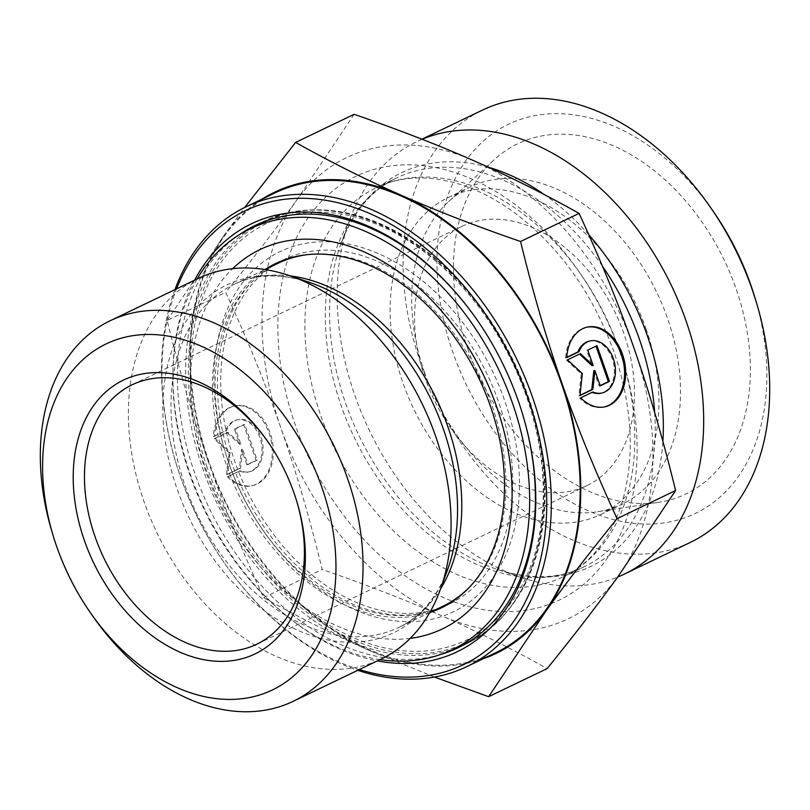 <?xml version="1.0" encoding="UTF-8"?>
<svg xmlns="http://www.w3.org/2000/svg" width="810" height="810" viewBox="0 0 810 810"><rect width="100%" height="100%" fill="white"/><g stroke="black" fill="none" stroke-linecap="round" stroke-linejoin="round"><path stroke-width="0.61" stroke-dasharray="4.05 3.04" d="M227.347 476.796A40.824 28.836 77.4 0 0 251.657 485.767A40.824 28.836 77.4 0 0 270.904 439.638A40.824 28.836 77.4 0 0 233.857 406.083A40.824 28.836 77.4 0 0 213.344 436.58L225.514 430.738A26.679 18.843 -102.6 0 1 236.935 419.894A26.679 18.843 -102.6 0 1 261.144 441.815A26.679 18.843 -102.6 0 1 248.579 471.957A26.679 18.843 -102.6 0 1 239.517 470.954L227.347 476.796L240.621 470.711A26.679 18.843 77.4 0 0 249.682 471.714A26.679 18.843 77.4 0 0 262.248 441.571A26.679 18.843 77.4 0 0 238.039 419.651A26.679 18.843 77.4 0 0 226.618 430.485L214.447 436.337A40.824 28.836 -102.6 0 1 234.961 405.84A40.824 28.836 -102.6 0 1 272.008 439.384A40.824 28.836 -102.6 0 1 252.76 485.514A40.824 28.836 -102.6 0 1 228.45 476.553M213.344 436.58L214.447 436.337M239.517 470.954L240.621 470.711M225.514 430.738L226.618 430.485M257.175 460.151L247.951 464.575L242.625 449.256L240.58 468.119L227.671 474.316L230.05 452.314L215.227 438.564L228.126 432.368L240.843 444.143L235.507 428.824L244.721 424.399L257.175 460.151L256.071 460.394L243.618 424.642L234.404 429.077L239.73 444.396L227.023 432.621L214.113 438.817L228.946 452.557L226.567 474.569L239.476 468.372L241.512 449.509L246.847 464.829L256.071 460.394M246.847 464.829L247.951 464.575M241.512 449.509L242.625 449.256M239.476 468.372L240.58 468.119M226.567 474.569L227.671 474.316M228.946 452.557L230.05 452.314M214.113 438.817L215.227 438.564M227.023 432.621L228.126 432.368M239.73 444.396L240.843 444.143M234.404 429.077L235.507 428.824M243.618 424.642L244.721 424.399M566.737 357.605L565.633 357.848L566.757 357.311M580.74 397.821L579.636 398.075A40.824 28.836 77.4 0 0 603.946 407.035A40.824 28.836 77.4 0 0 604.503 406.903M586.693 327.24A40.824 28.836 77.4 0 0 586.146 327.361A40.824 28.836 77.4 0 0 565.633 357.848M589.224 341.162A26.679 18.843 -102.6 0 1 613.443 363.082A26.679 18.843 -102.6 0 1 600.868 393.225M592.12 392.354A26.679 18.843 -102.6 0 1 591.806 392.222L579.636 398.075M592.91 391.979L591.806 392.222M597.01 345.667L586.693 350.345L592.029 365.664M587.797 350.102L586.693 350.345M579.514 354.071L566.413 360.085L581.236 373.825L578.856 395.837L579.99 395.29M580.416 353.636L579.312 353.889M567.516 359.842L566.413 360.085M582.349 373.582L581.236 373.825M579.96 395.594L578.856 395.837M593.811 370.777L599.137 386.097L600.159 385.6M600.24 385.843L599.137 386.097M440.194 654.612A234.242 163.6 64.3 0 1 194.613 472.878A234.242 163.6 64.3 0 1 238.717 235.102M477.961 321.195A234.242 163.6 64.3 0 1 478.163 321.489A234.242 163.6 64.3 0 1 522.46 413.718A234.242 163.6 64.3 0 1 522.561 414.062M194.552 280.219A237.441 165.827 -115.7 0 0 190.34 474.366A237.441 165.827 -115.7 0 0 377.369 660.879M359.346 669.546A251.829 175.881 64.3 0 1 223.428 561.593A251.829 175.881 64.3 0 1 180.397 476.584A251.829 175.881 64.3 0 1 175.81 462.439A251.829 175.881 64.3 0 1 176.519 288.876M174.94 289.636A255.028 178.119 -115.7 0 0 175.598 461.761A255.028 178.119 -115.7 0 0 180.255 476.088A255.028 178.119 -115.7 0 0 223.833 562.18A255.028 178.119 -115.7 0 0 357.767 670.305M274.873 192.962A255.028 178.119 -115.7 0 0 209.132 462.216A255.028 178.119 -115.7 0 0 495.69 652.738M198.339 278.397A211.147 147.471 -115.7 0 0 143.917 501.319A211.147 147.471 -115.7 0 0 381.156 659.067M51.982 531.765A211.147 147.471 -115.7 0 0 55.829 543.621A211.147 147.471 -115.7 0 0 91.915 614.901M167.174 320.487L224.552 234.738A255.828 178.676 -115.7 0 0 208.585 462.338C193.56 419.327 179.759 372.043 167.174 320.487L225.696 292.38C247.475 339.511 265.842 384.608 280.786 427.66C295.812 470.671 309.623 517.954 322.208 569.511C366.859 584.952 406.63 600.372 441.521 615.772C476.493 631.132 511.697 648.749 547.155 668.594M262.146 199.068A255.828 178.676 -115.7 0 0 224.552 234.738L244.64 207.492M434.403 677.049L369.319 650.45A255.828 178.676 -115.7 0 0 482.973 658.854M369.319 650.45C334.348 635.081 299.143 617.473 263.685 597.618C241.896 550.486 223.53 505.389 208.585 462.338A255.828 178.676 -115.7 0 0 369.319 650.45M263.685 597.618L322.208 569.511M354.132 114.311L296.754 200.06C276.848 227.691 253.165 258.461 225.696 292.38M268.758 442.999A143.907 100.501 64.3 0 1 269.254 443.708A143.907 100.501 64.3 0 1 296.46 500.367A143.907 100.501 64.3 0 1 296.713 501.208M425.149 378.179A143.907 100.501 64.3 0 1 462.237 226.253A143.907 100.501 64.3 0 1 623.933 333.76A143.907 100.501 64.3 0 1 586.835 485.686A143.907 100.501 64.3 0 1 425.149 378.179M473.455 160.572A255.828 178.676 64.3 0 1 634.189 348.685A255.828 178.676 64.3 0 1 618.222 576.285A255.828 178.676 64.3 0 1 441.521 615.772A255.828 178.676 64.3 0 1 280.786 427.66A255.828 178.676 64.3 0 1 296.754 200.06A255.828 178.676 64.3 0 1 473.455 160.572M424.612 372.762A175.881 122.836 64.3 0 1 448.639 201.548A175.881 122.836 64.3 0 1 469.952 187.069A175.881 122.836 64.3 0 1 667.572 318.472A175.881 122.836 64.3 0 1 622.242 504.164A175.881 122.836 64.3 0 1 597.618 511.738A175.881 122.836 64.3 0 1 424.612 372.762M467.724 348.796A194.268 135.685 -115.7 0 0 658.813 502.311A194.268 135.685 -115.7 0 0 736.087 288.826A194.268 135.685 -115.7 0 0 494.262 159.681A194.268 135.685 -115.7 0 0 467.724 348.796M646.015 328.819A175.881 122.836 64.3 0 1 600.686 514.512A175.881 122.836 64.3 0 1 413.809 409.151A175.881 122.836 64.3 0 1 448.396 197.427A175.881 122.836 64.3 0 1 646.015 328.819M422.111 139.269A239.841 167.508 -115.7 0 0 416.563 141.76A239.841 167.508 -115.7 0 0 349.535 220.198A239.841 167.508 -115.7 0 0 521.103 577.439A239.841 167.508 -115.7 0 0 617.655 577.064M690.262 542.437A239.841 167.508 64.3 0 1 435.436 398.763A239.841 167.508 64.3 0 1 482.598 110.049M714.106 212.625A215.855 150.751 -115.7 0 0 448.224 194.582A215.855 150.751 -115.7 0 0 602.792 516.426A215.855 150.751 -115.7 0 0 754.93 297.614M429.847 612.522A191.069 133.448 64.3 0 1 281.404 557.685A191.069 133.448 64.3 0 1 212.665 376.701A191.069 133.448 64.3 0 1 265.093 269.497M220.927 372.732A191.069 133.448 64.3 0 1 283.996 259.534A191.069 133.448 64.3 0 1 487.002 373.997A191.069 133.448 64.3 0 1 449.439 604.007A191.069 133.448 64.3 0 1 295.407 559.761A191.069 133.448 64.3 0 1 220.927 372.732M410.204 638.361A210.458 146.985 64.3 0 1 190.654 374.179A210.458 146.985 64.3 0 1 232.652 268.667M379.971 659.634A233.442 163.043 64.3 0 1 173.117 367.082A233.442 163.043 64.3 0 1 197.144 278.974M188.588 359.65A233.442 163.043 64.3 0 1 265.65 221.332A233.442 163.043 64.3 0 1 513.682 361.179A233.442 163.043 64.3 0 1 467.775 642.198A233.442 163.043 64.3 0 1 279.592 588.141A233.442 163.043 64.3 0 1 188.588 359.65M251.414 228.177A234.242 163.6 -115.7 0 0 202.864 468.919A234.242 163.6 -115.7 0 0 453.539 649.033M461.892 645.813A234.242 163.6 -115.7 0 0 466.064 643.909A234.242 163.6 -115.7 0 0 512.122 361.928A234.242 163.6 -115.7 0 0 263.24 221.606A234.242 163.6 -115.7 0 0 259.149 223.671M207.137 467.431A231.042 161.362 64.3 0 1 381.135 226.213A231.042 161.362 64.3 0 1 511.869 601.658A231.042 161.362 64.3 0 1 207.137 467.431M228.673 462.621A199.868 139.593 -115.7 0 0 492.288 578.725A199.868 139.593 -115.7 0 0 379.191 253.955A199.868 139.593 -115.7 0 0 228.673 462.621M229.108 464.11A190.269 132.891 64.3 0 1 278.154 263.22C223.297 287.013 200.222 376.478 231.538 462.439C249.834 513.044 278.286 553.25 316.912 583.048C332.839 594.955 349.069 603.612 365.604 609.019C394.267 618.04 420.025 617.129 442.898 606.255A190.269 132.891 64.3 0 1 229.108 464.11M308.731 254.492A190.269 132.891 64.3 0 1 480.31 377.207A190.269 132.891 64.3 0 1 468.828 587.847M290.253 275.896A190.269 132.891 -115.7 0 0 234.019 284.421A190.269 132.891 -115.7 0 0 184.974 485.301A190.269 132.891 -115.7 0 0 398.763 627.456A190.269 132.891 -115.7 0 0 440.579 588.88M429.756 612.573L398.763 627.456C420.653 616.977 436.924 597.719 447.576 569.673A192.841 134.683 64.3 0 1 315.505 636.883A192.841 134.683 64.3 0 1 177.005 488.673A192.841 134.683 64.3 0 1 309.633 282.437C281.08 273.223 255.879 273.881 234.019 284.421L265.002 269.538M588.738 234.687A218.427 152.553 -115.7 0 0 544.624 194.775M488.339 167.245A218.427 152.553 -115.7 0 0 340.858 243.992A218.427 152.553 -115.7 0 0 497.117 569.329A218.427 152.553 -115.7 0 0 662.884 441.45M654.642 412.452A215.855 150.751 64.3 0 1 583.726 567A215.855 150.751 64.3 0 1 354.385 437.694A215.855 150.751 64.3 0 1 396.829 177.846A215.855 150.751 64.3 0 1 602.336 266.034M618.951 348.908A215.855 150.751 -115.7 0 0 376.417 187.647A215.855 150.751 -115.7 0 0 333.973 447.495A215.855 150.751 -115.7 0 0 563.314 576.801A215.855 150.751 -115.7 0 0 618.951 348.908M619.832 351.894A235.042 164.157 64.3 0 1 442.817 597.274A235.042 164.157 64.3 0 1 309.815 215.339A235.042 164.157 64.3 0 1 619.832 351.894M251.657 485.767L252.76 485.514M233.857 406.083L234.961 405.84M248.579 471.957L249.682 471.714M236.935 419.894L238.039 419.651M587.25 327.108L586.146 327.361M605.05 406.792L603.946 407.035M478.163 321.489L477.758 320.902M522.46 413.718L522.663 414.396M457.812 647.878L466.064 643.909C525.163 616.734 555.69 536.372 540.756 449.135C529.75 385.945 502.858 330.561 460.06 282.984C401.466 218.254 320.77 192.82 263.24 221.606L254.988 225.565M223.428 561.593L223.833 562.18M175.81 462.439L175.598 461.761M269.254 443.708L268.252 442.26M296.46 500.367L296.976 502.068M462.237 226.253L132.151 384.78M586.835 485.686L256.75 644.223M597.618 511.738L658.813 502.311M448.639 201.548L494.262 159.681M600.686 514.512L622.242 504.164M448.396 197.427L469.952 187.069M349.535 220.198L340.858 243.992C352.978 211.997 371.638 189.955 396.829 177.846L376.417 187.647C400.636 176.013 428.338 174.859 459.523 184.184C477.556 189.793 495.436 198.977 513.145 211.734C558.758 245.703 592.404 292.542 614.091 352.259C630.808 401.75 634.554 447.677 625.32 490.02C622.009 504.539 617.23 517.641 610.983 529.325C598.944 551.519 583.048 567.344 563.314 576.801L583.726 567C558.535 579.089 529.659 579.869 497.117 569.329L521.103 577.439M421.909 139.188L416.563 141.76M441.187 607.966L449.439 604.007M275.744 263.493L283.996 259.534"/><path stroke-width="1.21" d="M566.737 357.605A40.824 28.836 -102.6 0 1 587.25 327.108A40.824 28.836 -102.6 0 1 624.297 360.663A40.824 28.836 -102.6 0 1 605.05 406.792A40.824 28.836 -102.6 0 1 580.74 397.821L592.91 391.979A26.679 18.843 77.4 0 0 601.972 392.982A26.679 18.843 77.4 0 0 614.547 362.839A26.679 18.843 77.4 0 0 590.338 340.919A26.679 18.843 77.4 0 0 578.907 351.763L566.737 357.605M604.503 406.903A40.824 28.836 77.4 0 0 623.194 360.906A40.824 28.836 77.4 0 0 586.693 327.24M566.757 357.311L577.803 352.006A26.679 18.843 -102.6 0 1 589.224 341.162L590.338 340.919M578.907 351.763L577.803 352.006M601.972 392.982L600.868 393.225A26.679 18.843 -102.6 0 1 592.12 392.354M587.797 350.102L597.01 345.667L609.464 381.419L600.24 385.843L594.915 370.534L592.869 389.387L579.96 395.594L582.349 373.582L567.516 359.842L580.416 353.636L593.133 365.411L587.797 350.102M593.133 365.411L592.029 365.664L579.514 354.071M579.99 395.29L591.766 389.64L593.811 370.777L594.915 370.534M592.869 389.387L591.766 389.64M600.159 385.6L608.361 381.672L595.998 346.164M609.464 381.419L608.361 381.672M238.717 235.102A234.242 163.6 64.3 0 1 254.988 225.565A234.242 163.6 64.3 0 1 477.961 321.195M522.561 414.062A234.242 163.6 64.3 0 1 457.812 647.878A234.242 163.6 64.3 0 1 440.194 654.612M377.369 660.879A237.441 165.827 -115.7 0 0 522.663 414.396A237.441 165.827 -115.7 0 0 477.758 320.902A237.441 165.827 -115.7 0 0 194.552 280.219M176.519 288.876A251.829 175.881 64.3 0 1 402.438 231.295A251.829 175.881 64.3 0 1 545.515 529.203A251.829 175.881 64.3 0 1 359.346 669.546M357.767 670.305A255.028 178.119 -115.7 0 0 466.813 666.61A255.028 178.119 -115.7 0 0 516.952 359.61A255.028 178.119 -115.7 0 0 245.987 206.833A255.028 178.119 -115.7 0 0 174.94 289.636M466.813 666.61L495.69 652.738A255.028 178.119 -115.7 0 0 545.839 345.738A255.028 178.119 -115.7 0 0 274.873 192.962L245.987 206.833M89.505 611.408L91.915 614.901A211.147 147.471 -115.7 0 0 293.078 701.369L381.156 659.067A211.147 147.471 -115.7 0 0 440.164 590.014A211.147 147.471 -115.7 0 0 289.119 275.511A211.147 147.471 -115.7 0 0 198.339 278.397L110.251 320.699A211.147 147.471 -115.7 0 0 51.982 531.765L53.207 535.825A191.96 134.065 64.3 0 1 188.497 341.243A191.96 134.065 64.3 0 1 325.954 627.456A191.96 134.065 64.3 0 1 89.505 611.408A191.96 134.065 64.3 0 1 56.71 546.608A191.96 134.065 64.3 0 1 53.207 535.825M293.078 701.369A211.147 147.471 -115.7 0 0 334.601 447.191A211.147 147.471 -115.7 0 0 110.251 320.699M84.372 540.422A151.895 106.09 -115.7 0 0 235.771 660.12A151.895 106.09 -115.7 0 0 296.976 502.068A151.895 106.09 -115.7 0 0 268.252 442.26A151.895 106.09 -115.7 0 0 120.71 381.49A151.895 106.09 -115.7 0 0 84.372 540.422M244.64 207.492L295.609 142.428C331.067 162.273 366.282 179.881 401.244 195.25A255.828 178.676 -115.7 0 0 262.146 199.068M520.567 241.501C533.152 293.068 546.952 340.352 561.978 383.363A255.828 178.676 -115.7 0 0 401.244 195.25C436.134 210.651 475.905 226.071 520.567 241.501L579.089 213.394C543.631 193.549 508.417 175.942 473.455 160.572C438.564 145.172 398.793 129.752 354.132 114.311L295.609 142.428M561.978 383.363C576.922 426.414 595.289 471.501 617.078 518.643C589.609 552.562 565.917 583.332 546.011 610.963A255.828 178.676 -115.7 0 0 561.978 383.363M482.973 658.854A255.828 178.676 -115.7 0 0 546.011 610.963L488.632 696.701L434.403 677.049M617.078 518.643L675.601 490.536C663.015 438.979 649.205 391.696 634.189 348.685C619.235 305.633 600.878 260.536 579.089 213.394M488.632 696.701L547.155 668.594C574.624 634.686 598.317 603.906 618.222 576.285L675.601 490.536M296.713 501.208A143.907 100.501 64.3 0 1 256.75 644.223A143.907 100.501 64.3 0 1 95.053 536.716A143.907 100.501 64.3 0 1 132.151 384.78A143.907 100.501 64.3 0 1 268.758 442.999M617.655 577.064A239.841 167.508 -115.7 0 0 624.226 574.158A239.841 167.508 -115.7 0 0 686.05 320.942A239.841 167.508 -115.7 0 0 422.111 139.269M421.909 139.188L482.598 110.049A239.841 167.508 64.3 0 1 711.099 208.261A239.841 167.508 64.3 0 1 752.085 289.221A239.841 167.508 64.3 0 1 756.459 302.697A239.841 167.508 64.3 0 1 690.262 542.437L624.226 574.158M756.459 302.697L754.93 297.614A215.855 150.751 -115.7 0 0 750.991 285.495A215.855 150.751 -115.7 0 0 714.106 212.625L711.099 208.261M265.093 269.497A191.069 133.448 64.3 0 1 275.744 263.493A191.069 133.448 64.3 0 1 478.75 377.956A191.069 133.448 64.3 0 1 441.187 607.966A191.069 133.448 64.3 0 1 429.847 612.522M232.652 268.667A210.458 146.985 64.3 0 1 483.742 375.567A210.458 146.985 64.3 0 1 410.204 638.361M197.144 278.974A233.442 163.043 64.3 0 1 250.179 228.764A233.442 163.043 64.3 0 1 498.211 368.611A233.442 163.043 64.3 0 1 452.304 649.63A233.442 163.043 64.3 0 1 379.971 659.634M453.539 649.033A234.242 163.6 -115.7 0 0 461.892 645.813M259.149 223.671A234.242 163.6 -115.7 0 0 251.414 228.177M265.002 269.538L278.154 263.22A190.269 132.891 64.3 0 1 308.731 254.492M468.828 587.847A190.269 132.891 64.3 0 1 442.898 606.255L429.756 612.573M440.579 588.88A190.269 132.891 -115.7 0 0 436.185 398.409A190.269 132.891 -115.7 0 0 290.253 275.896M289.119 275.511L309.633 282.437A192.841 134.683 64.3 0 1 447.576 569.673L440.164 590.014M662.884 441.45A218.427 152.553 -115.7 0 0 647.332 335.735A218.427 152.553 -115.7 0 0 588.738 234.687M544.624 194.775A218.427 152.553 -115.7 0 0 488.339 167.245M602.336 266.034A215.855 150.751 64.3 0 1 639.363 339.106A215.855 150.751 64.3 0 1 654.642 412.452M452.304 649.63L467.775 642.198M250.179 228.764L265.65 221.332"/></g></svg>
